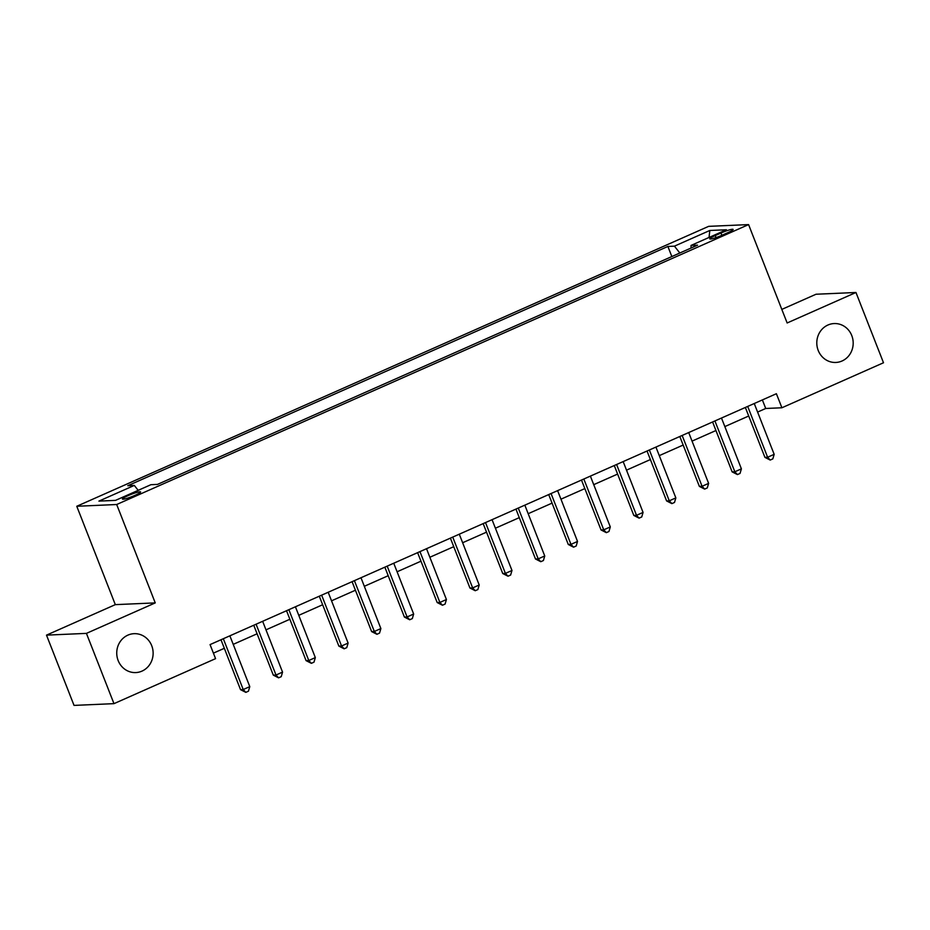 <?xml version="1.0" encoding="UTF-8"?>
<svg xmlns="http://www.w3.org/2000/svg" width="930" height="930" viewBox="0 0 930 930"><rect width="100%" height="100%" fill="white"/><g stroke="black" fill="none" stroke-linecap="round" stroke-linejoin="round"><path stroke-width="1.4" d="M151.718 645.699A19.472 18.193 -92.5 0 1 135.792 672.576A19.472 18.193 -92.5 0 1 118.157 660.556A19.472 18.193 -92.5 0 1 134.083 633.679A19.472 18.193 -92.5 0 1 151.718 645.699M851.775 335.579A19.472 18.193 -92.5 0 1 835.849 362.456A19.472 18.193 -92.5 0 1 818.214 350.447A19.472 18.193 -92.5 0 1 834.14 323.559A19.472 18.193 -92.5 0 1 851.775 335.579M134.978 495.341A9.73 1.186 -21.4 0 0 140.581 491.935A9.73 1.186 -21.4 0 0 128.073 495.644A9.73 1.186 -21.4 0 0 122.458 499.038A9.73 1.186 -21.4 0 0 134.978 495.341M46.5 635.132L86.432 633.377L155.252 602.896L115.32 604.639L46.5 635.132L74.04 705.405L113.972 703.65L215.562 658.649L210.064 644.595L776.387 393.716L781.898 407.77L883.5 362.758L855.96 292.485L816.029 294.24L781.816 309.399M115.32 604.639L76.772 506.269L708.648 226.35L748.58 224.595L116.692 504.513L76.772 506.269M720.994 233.023L715.228 235.581A9.428 1.151 -21.4 0 0 709.788 238.87A9.428 1.151 -21.4 0 0 721.913 235.29L727.679 232.733A9.428 1.151 -21.4 0 0 733.119 229.443A9.428 1.151 -21.4 0 0 720.994 233.023L721.889 235.302M679.83 253.007L674.424 246.159L667.891 246.45L127.782 485.716L134.304 485.425L138.186 490.343M674.424 246.159L709.823 230.477L726.435 229.756L691.037 245.427L691.06 248.031M134.304 485.425L98.917 501.107L115.529 500.375L150.927 484.693L157.461 484.414L697.57 245.148L691.037 245.427M86.432 633.377L113.972 703.65M155.252 602.896L116.692 504.513M748.58 224.595L787.14 322.977L855.96 292.485M757.601 412.071L765.716 408.479L781.898 407.77M213.412 653.139L224.328 648.303M233.221 644.362L257.099 633.783M265.992 629.842L289.869 619.264M298.763 615.335L322.652 604.744M331.545 600.815L355.423 590.236M364.316 586.295L388.194 575.717M397.087 571.776L420.965 561.197M429.858 557.256L453.747 546.677M462.64 542.736L486.518 532.158M495.411 528.217L519.289 517.638M528.182 513.697L552.071 503.118M560.964 499.178L584.842 488.599M593.735 484.658L617.613 474.079M626.506 470.15L650.384 459.56M659.277 455.63L683.166 445.052M692.06 441.111L715.937 430.532M724.83 426.591L748.708 416.012M762.367 399.923L765.716 408.479M667.891 246.45L671.844 256.541M709.032 237.464L709.823 230.477M745.36 407.456L764.913 457.362L767.61 457.246L747.697 406.422M774.167 454.34L772.83 458.897L770.203 460.059L767.61 457.246L774.167 454.34L754.253 403.515M770.203 460.059L764.913 457.362M712.589 421.976L732.143 471.882L734.84 471.766L714.926 420.941M741.396 468.86L740.048 473.417L737.432 474.579L734.84 471.766L741.396 468.86L721.482 418.035M737.432 474.579L732.143 471.882M679.807 436.496L699.372 486.402L702.069 486.285L682.155 435.461M708.625 483.379L707.277 487.936L704.649 489.099L702.069 486.285L708.625 483.379L688.7 432.555M704.649 489.099L699.372 486.402M647.036 451.015L666.589 500.921L669.286 500.805L649.373 449.981M675.843 497.899L674.506 502.456L671.879 503.618L669.286 500.805L675.843 497.899L655.929 447.074M671.879 503.618L666.589 500.921M614.265 465.535L633.818 515.441L636.515 515.313L616.602 464.5M643.072 512.418L641.723 516.975L639.108 518.138L636.515 515.313L643.072 512.418L623.158 461.594M639.108 518.138L633.818 515.441M581.494 480.054L601.047 529.961L603.744 529.833L583.831 479.02M610.301 526.938L608.952 531.495L606.337 532.658L603.744 529.833L610.301 526.938L590.387 476.114M606.337 532.658L601.047 529.961M548.712 494.574L568.277 544.469L570.974 544.352L551.048 493.539M577.53 541.446L576.182 546.015L573.554 547.177L570.974 544.352L577.53 541.446L557.605 490.633M573.554 547.177L568.277 544.469M515.941 509.094L535.494 558.988L538.191 558.872L518.277 508.047M544.748 555.966L543.411 560.534L540.783 561.697L538.191 558.872L544.748 555.966L524.834 505.153M540.783 561.697L535.494 558.988M483.17 523.602L502.723 573.508L505.42 573.392L485.507 522.567M511.977 570.485L510.628 575.054L508.013 576.216L505.42 573.392L511.977 570.485L492.063 519.672M508.013 576.216L502.723 573.508M450.387 538.121L469.952 588.027L472.649 587.911L452.736 537.087M479.206 585.005L477.857 589.574L475.242 590.724L472.649 587.911L479.206 585.005L459.281 534.18M475.242 590.724L469.952 588.027M417.617 552.641L437.181 602.547L439.878 602.431L419.953 551.606M446.423 599.525L445.086 604.082L442.459 605.244L439.878 602.431L446.423 599.525L426.51 548.7M442.459 605.244L437.181 602.547M384.846 567.161L404.399 617.067L407.096 616.95L387.182 566.126M413.652 614.044L412.316 618.601L409.688 619.764L407.096 616.95L413.652 614.044L393.739 563.22M409.688 619.764L404.399 617.067M352.075 581.68L371.628 631.586L374.325 631.47L354.411 580.646M380.882 628.564L379.533 633.121L376.917 634.283L374.325 631.47L380.882 628.564L360.968 577.739M376.917 634.283L371.628 631.586M319.292 596.2L338.857 646.106L341.554 645.99L321.641 595.165M348.111 643.083L346.762 647.64L344.147 648.803L341.554 645.99L348.111 643.083L328.185 592.259M344.147 648.803L338.857 646.106M286.521 610.719L306.075 660.625L308.783 660.498L288.858 609.685M315.328 657.603L313.991 662.16L311.364 663.323L308.783 660.498L315.328 657.603L295.415 606.779M311.364 663.323L306.075 660.625M253.751 625.239L273.304 675.145L276.001 675.017L256.087 624.204M282.557 672.123L281.22 676.68L278.593 677.842L276.001 675.017L282.557 672.123L262.644 621.298M278.593 677.842L273.304 675.145M220.98 639.759L240.533 689.653L243.23 689.537L223.316 638.724M249.786 686.631L248.438 691.199L245.822 692.362L243.23 689.537L249.786 686.631L229.873 635.818M245.822 692.362L240.533 689.653M716.019 237.603L715.228 235.581"/></g></svg>
